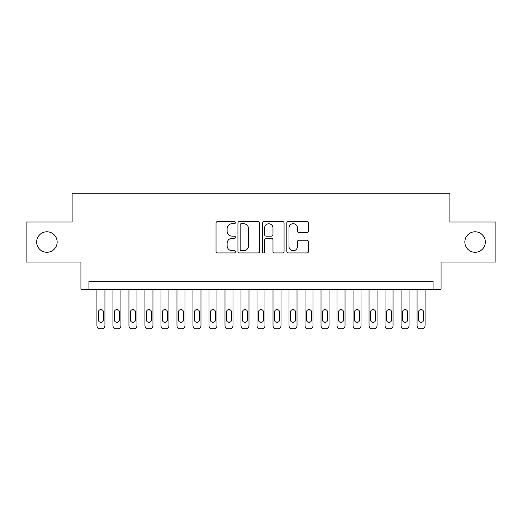<?xml version="1.0" encoding="UTF-8"?>
<svg xmlns="http://www.w3.org/2000/svg" width="522" height="522" viewBox="0 0 522 522"><rect width="100%" height="100%" fill="white"/><g stroke="black" fill="none" stroke-linecap="round" stroke-linejoin="round"><path stroke-width="0.78" d="M235.389 222.62A1.103 1.103 0 0 0 234.293 221.517L217.596 221.517A1.573 1.573 0 0 0 216.023 223.09L216.023 251.369A1.573 1.573 0 0 0 217.596 252.942L234.293 252.942A1.103 1.103 0 0 0 235.389 251.839A1.103 1.103 0 0 0 234.293 250.743L232.127 250.743A5.031 5.031 0 0 1 227.103 245.712L227.103 243.356A5.031 5.031 0 0 1 232.127 238.332L234.293 238.332A1.103 1.103 0 0 0 235.389 237.229A1.103 1.103 0 0 0 234.293 236.133L232.127 236.133A5.031 5.031 0 0 1 227.103 231.102L227.103 228.747A5.031 5.031 0 0 1 232.127 223.716L234.293 223.716A1.103 1.103 0 0 0 235.389 222.62M464.848 242.032A10.244 10.244 0 0 0 475.092 252.276A10.244 10.244 0 0 0 485.336 242.032A10.244 10.244 0 0 0 475.092 231.788A10.244 10.244 0 0 0 464.848 242.032M36.664 242.032A10.244 10.244 0 0 0 46.908 252.276A10.244 10.244 0 0 0 57.152 242.032A10.244 10.244 0 0 0 46.908 231.788A10.244 10.244 0 0 0 36.664 242.032M306.916 232.597A1.573 1.573 0 0 0 308.489 231.024L308.489 223.09A1.573 1.573 0 0 0 306.916 221.517L288.379 221.517A1.573 1.573 0 0 0 286.806 223.09L286.806 251.369A1.573 1.573 0 0 0 288.379 252.942L306.916 252.942A1.573 1.573 0 0 0 308.489 251.369L308.489 241.784A1.573 1.573 0 0 0 306.916 240.218L298.982 240.218A1.573 1.573 0 0 0 297.409 241.784L297.409 246.541A4.202 4.202 0 0 1 293.207 250.743A4.202 4.202 0 0 1 289.005 246.541L289.005 227.918A4.202 4.202 0 0 1 293.207 223.716A4.202 4.202 0 0 1 297.409 227.918L297.409 231.024A1.573 1.573 0 0 0 298.982 232.597L306.916 232.597M433.071 289.253L441.077 289.253L441.077 262.037L495.9 262.037L495.9 222.026L449.879 222.026L449.879 193.212L72.121 193.212L72.121 222.026L26.1 222.026L26.1 262.037L80.923 262.037L80.923 289.253L433.071 289.253L433.071 281.247L88.929 281.247L88.929 289.253M259.623 223.09A1.573 1.573 0 0 0 258.057 221.517L239.513 221.517A1.573 1.573 0 0 0 237.941 223.09L237.941 251.369A1.573 1.573 0 0 0 239.513 252.942L258.057 252.942A1.573 1.573 0 0 0 259.623 251.369L259.623 223.09M263.943 221.517L282.487 221.517A1.573 1.573 0 0 1 284.059 223.09L284.059 251.369A1.573 1.573 0 0 1 282.487 252.942L274.552 252.942A1.573 1.573 0 0 1 272.98 251.369L272.98 239.898A1.573 1.573 0 0 0 271.407 238.332L266.148 238.332A1.573 1.573 0 0 0 264.576 239.898L264.576 251.839A1.103 1.103 0 0 1 263.473 252.942A1.103 1.103 0 0 1 262.377 251.839L262.377 223.09A1.573 1.573 0 0 1 263.943 221.517M241.242 223.716A1.103 1.103 0 0 0 240.14 224.819L240.14 249.64A1.103 1.103 0 0 0 241.242 250.743L243.52 250.743A5.031 5.031 0 0 0 248.55 245.712L248.55 228.747A5.031 5.031 0 0 0 243.52 223.716L241.242 223.716M272.98 227.997A4.202 4.202 0 0 0 268.778 223.794A4.202 4.202 0 0 0 264.576 227.997L264.576 234.561A1.573 1.573 0 0 0 266.148 236.133L271.407 236.133A1.573 1.573 0 0 0 272.98 234.561L272.98 227.997M104.935 289.253L104.935 325.584A3.204 3.204 0 0 1 101.731 328.788L100.133 328.788A3.204 3.204 0 0 1 96.929 325.584L96.929 289.253M103.493 319.823L103.493 312.143A2.564 2.564 0 0 0 100.929 309.579A2.564 2.564 0 0 0 98.371 312.143L98.371 319.823A2.564 2.564 0 0 0 100.929 322.387A2.564 2.564 0 0 0 103.493 319.823M120.941 289.253L120.941 325.584A3.204 3.204 0 0 1 117.737 328.788L116.138 328.788A3.204 3.204 0 0 1 112.935 325.584L112.935 289.253M119.499 319.823L119.499 312.143A2.564 2.564 0 0 0 116.941 309.579A2.564 2.564 0 0 0 114.377 312.143L114.377 319.823A2.564 2.564 0 0 0 116.941 322.387A2.564 2.564 0 0 0 119.499 319.823M136.947 289.253L136.947 325.584A3.204 3.204 0 0 1 133.743 328.788L132.144 328.788A3.204 3.204 0 0 1 128.941 325.584L128.941 289.253M135.505 319.823L135.505 312.143A2.564 2.564 0 0 0 132.947 309.579A2.564 2.564 0 0 0 130.383 312.143L130.383 319.823A2.564 2.564 0 0 0 132.947 322.387A2.564 2.564 0 0 0 135.505 319.823M152.953 289.253L152.953 325.584A3.204 3.204 0 0 1 149.755 328.788L148.15 328.788A3.204 3.204 0 0 1 144.953 325.584L144.953 289.253M151.51 319.823L151.51 312.143A2.564 2.564 0 0 0 148.953 309.579A2.564 2.564 0 0 0 146.388 312.143L146.388 319.823A2.564 2.564 0 0 0 148.953 322.387A2.564 2.564 0 0 0 151.51 319.823M168.958 289.253L168.958 325.584A3.204 3.204 0 0 1 165.761 328.788L164.156 328.788A3.204 3.204 0 0 1 160.959 325.584L160.959 289.253M167.523 319.823L167.523 312.143A2.564 2.564 0 0 0 164.959 309.579A2.564 2.564 0 0 0 162.401 312.143L162.401 319.823A2.564 2.564 0 0 0 164.959 322.387A2.564 2.564 0 0 0 167.523 319.823M184.971 289.253L184.971 325.584A3.204 3.204 0 0 1 181.767 328.788L180.168 328.788A3.204 3.204 0 0 1 176.965 325.584L176.965 289.253M183.529 319.823L183.529 312.143A2.564 2.564 0 0 0 180.964 309.579A2.564 2.564 0 0 0 178.407 312.143L178.407 319.823A2.564 2.564 0 0 0 180.964 322.387A2.564 2.564 0 0 0 183.529 319.823M200.977 289.253L200.977 325.584A3.204 3.204 0 0 1 197.773 328.788L196.174 328.788A3.204 3.204 0 0 1 192.97 325.584L192.97 289.253M199.535 319.823L199.535 312.143A2.564 2.564 0 0 0 196.97 309.579A2.564 2.564 0 0 0 194.412 312.143L194.412 319.823A2.564 2.564 0 0 0 196.97 322.387A2.564 2.564 0 0 0 199.535 319.823M216.982 289.253L216.982 325.584A3.204 3.204 0 0 1 213.779 328.788L212.18 328.788A3.204 3.204 0 0 1 208.976 325.584L208.976 289.253M215.54 319.823L215.54 312.143A2.564 2.564 0 0 0 212.983 309.579A2.564 2.564 0 0 0 210.418 312.143L210.418 319.823A2.564 2.564 0 0 0 212.983 322.387A2.564 2.564 0 0 0 215.54 319.823M232.988 289.253L232.988 325.584A3.204 3.204 0 0 1 229.784 328.788L228.186 328.788A3.204 3.204 0 0 1 224.982 325.584L224.982 289.253M231.546 319.823L231.546 312.143A2.564 2.564 0 0 0 228.988 309.579A2.564 2.564 0 0 0 226.424 312.143L226.424 319.823A2.564 2.564 0 0 0 228.988 322.387A2.564 2.564 0 0 0 231.546 319.823M248.994 289.253L248.994 325.584A3.204 3.204 0 0 1 245.797 328.788L244.192 328.788A3.204 3.204 0 0 1 240.994 325.584L240.994 289.253M247.552 319.823L247.552 312.143A2.564 2.564 0 0 0 244.994 309.579A2.564 2.564 0 0 0 242.43 312.143L242.43 319.823A2.564 2.564 0 0 0 244.994 322.387A2.564 2.564 0 0 0 247.552 319.823M265 289.253L265 325.584A3.204 3.204 0 0 1 261.803 328.788L260.197 328.788A3.204 3.204 0 0 1 257 325.584L257 289.253M263.564 319.823L263.564 312.143A2.564 2.564 0 0 0 261 309.579A2.564 2.564 0 0 0 258.436 312.143L258.436 319.823A2.564 2.564 0 0 0 261 322.387A2.564 2.564 0 0 0 263.564 319.823M281.006 289.253L281.006 325.584A3.204 3.204 0 0 1 277.808 328.788L276.203 328.788A3.204 3.204 0 0 1 273.006 325.584L273.006 289.253M279.57 319.823L279.57 312.143A2.564 2.564 0 0 0 277.006 309.579A2.564 2.564 0 0 0 274.448 312.143L274.448 319.823A2.564 2.564 0 0 0 277.006 322.387A2.564 2.564 0 0 0 279.57 319.823M297.018 289.253L297.018 325.584A3.204 3.204 0 0 1 293.814 328.788L292.216 328.788A3.204 3.204 0 0 1 289.012 325.584L289.012 289.253M295.576 319.823L295.576 312.143A2.564 2.564 0 0 0 293.012 309.579A2.564 2.564 0 0 0 290.454 312.143L290.454 319.823A2.564 2.564 0 0 0 293.012 322.387A2.564 2.564 0 0 0 295.576 319.823M313.024 289.253L313.024 325.584A3.204 3.204 0 0 1 309.82 328.788L308.221 328.788A3.204 3.204 0 0 1 305.018 325.584L305.018 289.253M311.582 319.823L311.582 312.143A2.564 2.564 0 0 0 309.017 309.579A2.564 2.564 0 0 0 306.46 312.143L306.46 319.823A2.564 2.564 0 0 0 309.017 322.387A2.564 2.564 0 0 0 311.582 319.823M329.03 289.253L329.03 325.584A3.204 3.204 0 0 1 325.826 328.788L324.227 328.788A3.204 3.204 0 0 1 321.023 325.584L321.023 289.253M327.588 319.823L327.588 312.143A2.564 2.564 0 0 0 325.03 309.579A2.564 2.564 0 0 0 322.465 312.143L322.465 319.823A2.564 2.564 0 0 0 325.03 322.387A2.564 2.564 0 0 0 327.588 319.823M345.035 289.253L345.035 325.584A3.204 3.204 0 0 1 341.832 328.788L340.233 328.788A3.204 3.204 0 0 1 337.029 325.584L337.029 289.253M343.593 319.823L343.593 312.143A2.564 2.564 0 0 0 341.036 309.579A2.564 2.564 0 0 0 338.471 312.143L338.471 319.823A2.564 2.564 0 0 0 341.036 322.387A2.564 2.564 0 0 0 343.593 319.823M361.041 289.253L361.041 325.584A3.204 3.204 0 0 1 357.844 328.788L356.239 328.788A3.204 3.204 0 0 1 353.042 325.584L353.042 289.253M359.599 319.823L359.599 312.143A2.564 2.564 0 0 0 357.041 309.579A2.564 2.564 0 0 0 354.477 312.143L354.477 319.823A2.564 2.564 0 0 0 357.041 322.387A2.564 2.564 0 0 0 359.599 319.823M377.047 289.253L377.047 325.584A3.204 3.204 0 0 1 373.85 328.788L372.245 328.788A3.204 3.204 0 0 1 369.047 325.584L369.047 289.253M375.612 319.823L375.612 312.143A2.564 2.564 0 0 0 373.047 309.579A2.564 2.564 0 0 0 370.489 312.143L370.489 319.823A2.564 2.564 0 0 0 373.047 322.387A2.564 2.564 0 0 0 375.612 319.823M393.059 289.253L393.059 325.584A3.204 3.204 0 0 1 389.856 328.788L388.257 328.788A3.204 3.204 0 0 1 385.053 325.584L385.053 289.253M391.617 319.823L391.617 312.143A2.564 2.564 0 0 0 389.053 309.579A2.564 2.564 0 0 0 386.495 312.143L386.495 319.823A2.564 2.564 0 0 0 389.053 322.387A2.564 2.564 0 0 0 391.617 319.823M409.065 289.253L409.065 325.584A3.204 3.204 0 0 1 405.862 328.788L404.263 328.788A3.204 3.204 0 0 1 401.059 325.584L401.059 289.253M407.623 319.823L407.623 312.143A2.564 2.564 0 0 0 405.059 309.579A2.564 2.564 0 0 0 402.501 312.143L402.501 319.823A2.564 2.564 0 0 0 405.059 322.387A2.564 2.564 0 0 0 407.623 319.823M425.071 289.253L425.071 325.584A3.204 3.204 0 0 1 421.867 328.788L420.269 328.788A3.204 3.204 0 0 1 417.065 325.584L417.065 289.253M423.629 319.823L423.629 312.143A2.564 2.564 0 0 0 421.071 309.579A2.564 2.564 0 0 0 418.507 312.143L418.507 319.823A2.564 2.564 0 0 0 421.071 322.387A2.564 2.564 0 0 0 423.629 319.823"/></g></svg>

